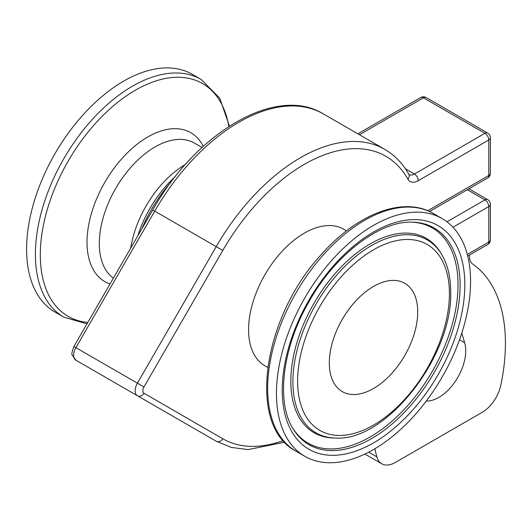 <?xml version="1.0" encoding="UTF-8"?>
<svg xmlns="http://www.w3.org/2000/svg" width="532" height="532" viewBox="0 0 532 532"><rect width="100%" height="100%" fill="white"/><g stroke="black" fill="none" stroke-linecap="round" stroke-linejoin="round"><path stroke-width="0.8" d="M452.978 227.224L488.788 206.549A5.433 3.139 -120 0 0 484.938 199.892A5.433 3.139 -60 0 1 487.658 199.62L468.905 188.793M429.537 211.523L487.658 177.967A5.433 3.139 -120 0 0 488.788 175.48L427.728 210.732M467.714 256.065L487.658 244.547A5.433 3.139 -120 0 0 488.788 242.06L488.788 206.549A5.433 3.139 0 0 0 490.378 204.328A5.433 5.433 0 0 0 487.658 199.62M490.378 173.259A5.433 3.139 180 0 1 488.788 175.48L488.788 139.969A5.433 3.139 -120 0 0 484.938 133.313L414.428 174.024A10.873 6.278 -60 0 1 408.995 174.562L408.809 174.316C402.724 163.477 394.697 155.151 384.742 149.352A168.518 97.296 120 0 0 216.218 246.642L137.396 383.173A10.873 6.278 120 0 0 137.396 395.728L216.218 441.234A5.433 4.436 -60 0 0 222.782 438.747L143.959 393.234A5.433 3.139 -60 0 1 143.959 386.964L222.782 250.432A163.085 94.157 -60 0 1 407.911 179.198A16.306 9.416 120 0 0 418.272 180.68L488.788 139.969A5.433 3.139 180 0 0 490.378 137.748L490.378 173.259A5.433 5.433 0 0 1 487.658 177.967M467.302 254.462L488.788 242.06A5.433 3.139 0 0 0 490.378 239.839L490.378 204.328M267.709 367.393L264.909 365.777A78.822 45.506 -60 0 1 248.584 329.694A78.822 45.506 -60 0 1 282.991 250.366A78.822 45.506 -60 0 1 343.738 229.252L346.532 230.861M461.789 333.079L464.642 342.728A38.051 21.972 -60 0 1 455.838 380.573A38.051 21.972 -60 0 1 426.272 401.068M359.446 134.749L423.439 97.802A5.433 3.139 -120 0 0 420.719 97.536L357.856 133.831M154.646 405.69A5.433 4.436 -60 0 0 154.719 405.73L75.89 360.217L216.218 441.234L231.32 447.412L248.092 449.6L284.68 442.185M490.378 137.748A5.433 5.433 0 0 0 487.658 133.047A5.433 3.139 120 0 0 484.938 133.313L423.439 97.802A5.433 3.139 -60 0 1 426.159 97.536A5.433 5.433 0 0 0 420.719 97.536M154.992 405.883A168.518 97.296 -60 0 1 154.719 405.73L216.218 441.234M329.308 362.984A62.517 36.096 -60 0 1 356.6 300.068A62.517 36.096 -60 0 1 404.772 283.317A62.517 36.096 -60 0 1 404.772 355.509A62.517 36.096 -60 0 1 342.256 391.599A62.517 36.096 -60 0 1 329.308 362.984M470.574 281.421A137.263 79.248 120 0 0 442.145 218.585A137.263 79.248 120 0 0 304.883 297.834A137.263 79.248 120 0 0 304.883 456.33A137.263 79.248 120 0 0 410.657 419.555A137.263 79.248 120 0 0 470.574 281.421M63.833 317.158A137.263 79.248 120 0 1 63.827 158.662A137.263 79.248 120 0 1 201.089 79.414L192.291 74.334A137.263 79.248 120 0 0 55.029 153.582A137.263 79.248 120 0 0 55.029 312.078L63.833 317.158L86.975 323.875M469.563 254.994L469.563 256.703A16.306 9.416 120 0 0 472.556 263.925A179.39 103.574 -60 0 1 500.765 385.361A27.179 15.694 -60 0 1 482.251 412.28L395.376 462.434A27.179 15.694 -60 0 1 381.79 463.784A27.179 15.694 -60 0 1 376.862 456.888A179.39 103.574 -60 0 1 374.9 448.722M467.315 189.718L484.938 199.892L446.986 221.804M283.25 440.596A163.085 94.157 -60 0 1 222.782 438.747M464.642 342.728L459.515 339.762M323.237 113.841C276.314 84.861 196.268 132.275 152.724 209.987L154.719 211.138A168.518 97.296 -60 0 1 323.237 113.841L384.742 149.352M152.724 209.987L73.901 346.512L75.89 347.662L154.719 211.138L222.782 250.432M143.959 393.234A5.433 4.436 120 0 1 137.396 395.728L75.89 360.217A10.873 6.278 -60 0 1 75.89 347.662L143.959 386.964M407.911 179.198A5.433 4.196 -29.3 0 0 408.809 174.316M418.272 180.68A5.433 3.139 -120 0 0 414.428 174.024L405.411 168.817M433.341 213.505C403.735 195.816 357.59 213.571 321.986 253.797C262.808 316.773 246.349 425.753 296.085 451.249A137.263 79.248 -60 0 1 296.078 292.753A137.263 79.248 -60 0 1 433.341 213.505L442.145 218.585M87.813 322.425A134.403 77.599 -60 0 1 80.684 141.751A134.403 77.599 -60 0 1 228.873 126.45M203.264 146.36A85.978 49.642 120 0 0 110.483 173.299A85.978 49.642 120 0 0 110.018 283.962M171.257 181.858A99.404 57.389 120 0 0 141.818 228.886M137.848 235.762A82.706 47.754 -60 0 1 175.387 176.478M185.369 164.534A78.822 45.506 120 0 0 130.719 248.112M113.383 278.136A78.822 45.506 -60 0 1 116.801 186.579A78.822 45.506 -60 0 1 194.446 143.061L202.067 147.457M464.822 284.746A129.123 74.553 120 0 0 327.865 272.51A129.123 74.553 120 0 0 327.865 455.119A129.123 74.553 120 0 0 464.822 284.746M460.113 285.298A125.12 72.239 120 0 0 412.539 222.177C380.393 220.401 334.907 254.629 308.653 302.322C282.046 348.241 276.068 402.604 293.185 428.898A125.12 72.239 120 0 0 392.696 423.445A125.12 72.239 120 0 0 460.113 285.298M292.74 428.154A124.242 71.734 120 0 0 391.565 421.57A124.242 71.734 120 0 0 458.025 284.813A124.242 71.734 120 0 0 411.668 222.163M441.46 254.037L440.543 252.54A112.232 64.798 120 0 0 314.06 303.134A112.232 64.798 120 0 0 333.491 437.969L335.246 438.016C386.106 442.052 452.852 355.968 450.697 291.862C450.684 276.906 447.605 264.298 441.46 254.037A111.348 64.286 120 0 0 315.968 304.231A111.348 64.286 120 0 0 335.246 438.016M449.42 293.637A107.351 61.978 120 0 0 335.559 283.463A107.351 61.978 120 0 0 335.559 435.276A107.351 61.978 120 0 0 449.42 293.637M368.696 452.173L376.862 456.888M154.719 405.73L75.89 360.217L72.266 355.077C71.388 354.724 71.933 351.871 73.901 346.512M487.658 244.547A5.433 5.433 0 0 0 490.378 239.839M426.159 97.536L487.658 133.047M296.085 451.249L304.883 456.33M201.089 79.414L219.683 98.021L229.438 126.084M364.932 454.049L381.79 463.784"/></g></svg>
